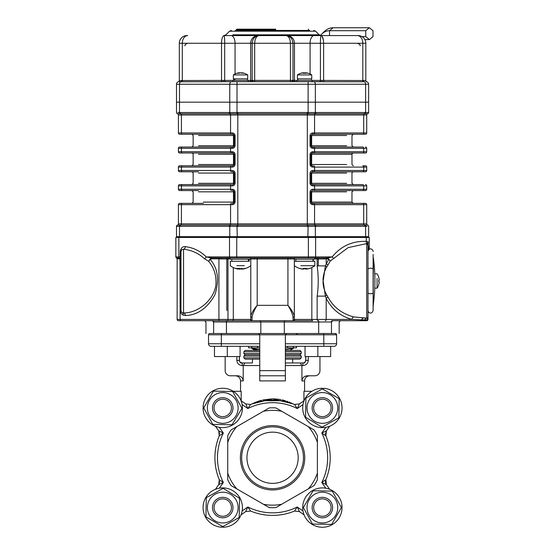 <?xml version="1.0" encoding="UTF-8"?>
<svg xmlns="http://www.w3.org/2000/svg" width="555" height="555" viewBox="0 0 555 555"><rect width="100%" height="100%" fill="white"/><g stroke="black" fill="none" stroke-linecap="round" stroke-linejoin="round"><path stroke-width="0.83" d="M322.379 388.923L339.188 398.636L338.841 417.846L322.032 427.156L305.569 417.249L305.916 398.039L322.379 388.923L322.379 388.271A19.675 19.675 0 0 0 307.734 421.085A50.817 50.817 0 0 1 309.239 422.591A19.675 19.675 0 0 0 340.569 415.431A19.675 19.675 0 0 0 323.357 388.292L323.315 389.09M341.394 507.575L331.682 524.385L312.472 524.038L303.356 507.575L313.069 490.766L332.278 491.113L341.394 507.575L342.053 507.575A19.675 19.675 0 0 0 309.239 492.93A50.817 50.817 0 0 1 307.734 494.436A19.675 19.675 0 0 0 314.886 525.772A19.675 19.675 0 0 0 342.026 508.553L341.935 508.546M222.749 526.598L205.94 516.878L206.28 497.668L223.089 488.365L239.559 498.272L239.212 517.482L222.749 526.598L222.749 527.25A19.675 19.675 0 0 0 237.394 494.436A50.817 50.817 0 0 1 235.889 492.93A19.675 19.675 0 0 0 204.552 500.09A19.675 19.675 0 0 0 221.771 527.222L221.806 526.431M203.727 407.946L213.439 391.136L232.649 391.483L241.959 408.293L232.052 424.755L212.843 424.409L203.727 407.946L203.075 407.946A19.675 19.675 0 0 0 235.889 422.591A50.817 50.817 0 0 1 237.394 421.085A19.675 19.675 0 0 0 230.235 389.749A19.675 19.675 0 0 0 203.095 406.968L203.893 407.009M227.73 435.724L227.73 442.39A47.39 47.39 0 0 1 236.832 426.622L269.231 407.918A49.957 49.957 0 0 1 275.89 407.918L314.061 429.952A49.957 49.957 0 0 1 317.391 435.724L317.391 479.798A49.957 49.957 0 0 1 314.061 485.569L275.89 507.603A49.957 49.957 0 0 1 269.231 507.603L231.06 485.569A49.957 49.957 0 0 1 227.73 479.798L227.73 435.724A49.957 49.957 0 0 1 231.06 429.952L231.428 429.743M236.832 488.899A47.39 47.39 0 0 1 227.73 473.131L227.73 479.798M281.669 504.273A47.39 47.39 0 0 1 263.458 504.273M317.391 479.798L317.391 473.131A47.39 47.39 0 0 1 308.289 488.899M308.289 426.622A47.39 47.39 0 0 1 317.391 442.39L317.391 435.724M263.458 411.248A47.39 47.39 0 0 1 281.669 411.248M298.181 457.757A25.62 25.62 0 0 1 272.56 483.377A25.62 25.62 0 0 1 246.947 457.757A25.62 25.62 0 0 1 272.56 432.144A25.62 25.62 0 0 1 298.181 457.757M313.665 407.946A8.713 8.713 0 0 0 326.735 415.487A8.713 8.713 0 0 0 326.735 400.398A8.713 8.713 0 0 0 313.665 407.946M313.665 507.575A8.713 8.713 0 0 0 326.735 515.116A8.713 8.713 0 0 0 326.735 500.034A8.713 8.713 0 0 0 313.665 507.575M322.379 423.312A15.373 15.373 0 0 0 335.692 400.259A15.373 15.373 0 0 0 309.066 400.259A15.373 15.373 0 0 0 322.379 423.312M307.005 507.575A15.373 15.373 0 0 0 330.065 520.888A15.373 15.373 0 0 0 330.065 494.262A15.373 15.373 0 0 0 307.005 507.575M222.749 492.202A15.373 15.373 0 0 0 209.436 515.262A15.373 15.373 0 0 0 236.055 515.262A15.373 15.373 0 0 0 222.749 492.202M238.116 407.946A15.373 15.373 0 0 0 215.062 394.633A15.373 15.373 0 0 0 215.062 421.259A15.373 15.373 0 0 0 238.116 407.946M214.036 407.946A8.713 8.713 0 0 0 227.099 415.487A8.713 8.713 0 0 0 227.099 400.398A8.713 8.713 0 0 0 214.036 407.946M215.444 426.212L218.732 430.909L223.346 433.032L219.267 435.8L218.732 430.909L219.655 433.844M219.655 481.671L218.732 484.612L219.267 479.721L223.346 482.482L218.732 484.612L215.444 489.309L218.732 484.612M299.416 403.929L297.286 408.542L294.525 404.463L299.416 403.929L304.112 400.641M250.603 404.463L247.835 408.542L245.712 403.929L250.603 404.463A57.644 57.644 0 0 1 294.525 404.463A57.644 57.644 0 0 0 250.603 404.463A57.644 57.644 0 0 1 294.525 404.463M329.684 426.212L326.396 430.909L325.466 433.844L325.854 435.8L321.782 433.032L326.396 430.909L325.854 435.8A57.644 57.644 0 0 1 330.204 457.757A57.644 57.644 0 0 0 325.854 435.8A57.644 57.644 0 0 1 325.854 479.721L325.466 481.671L326.396 484.612L321.782 482.482L325.854 479.721L326.396 484.612A5.127 5.127 0 0 1 325.854 479.721A57.644 57.644 0 0 0 325.854 435.8M304.112 514.88L299.416 511.592L294.525 511.051L297.286 506.979L299.416 511.592L294.525 511.051A57.644 57.644 0 0 1 250.603 511.051L245.712 511.592L247.835 506.979L250.603 511.051L245.712 511.592L241.016 514.88M326.396 484.612L329.684 489.309M241.016 400.641L245.712 403.929M219.267 479.721A57.644 57.644 0 0 1 219.267 435.8A57.644 57.644 0 0 0 219.267 479.721A57.644 57.644 0 0 1 219.267 435.8M248.626 346.32L248.626 347.86L259.754 347.86M251.769 346.32L251.762 348.373L259.754 349.525M251.79 346.32L251.79 347.86M257.527 346.32L257.527 347.86M287.712 346.32L287.712 347.86L296.502 347.86L296.502 346.32M285.374 347.86L287.712 347.86M293.422 346.32L293.422 347.86M285.374 349.525L293.366 348.373L293.366 347.86M256.958 350.032L251.762 348.373L255.203 350.42L245.15 350.42L259.754 350.42M259.754 359.134L245.15 359.134L259.754 359.134L252.456 359.134L252.456 362.97L244.942 362.97L252.456 362.97M292.672 359.134L299.971 359.134L285.374 359.134L292.672 359.134L292.672 362.97M241.189 400.759L241.189 391.296L233.225 391.296M311.896 391.296L303.939 391.296L303.939 400.759M286.651 333.513L285.374 334.79L286.651 333.513L335.324 333.513A1.283 1.283 0 0 1 336.607 334.79L335.324 333.513A1.283 1.283 0 0 1 336.607 334.79A1.283 1.283 0 0 0 335.324 333.513A1.283 1.283 0 0 1 336.607 334.79L336.607 343.76A2.56 2.56 0 0 1 334.048 346.32L285.374 346.32L285.374 343.76L336.607 343.76M209.797 333.513L258.47 333.513L259.754 334.79L259.754 346.32L211.08 346.32A2.56 2.56 0 0 1 208.52 343.76A2.56 2.56 0 0 0 211.08 346.32A2.56 2.56 0 0 1 208.52 343.76L208.52 334.79A1.283 1.283 0 0 1 209.797 333.513A1.283 1.283 0 0 0 208.52 334.79L221.327 334.79L221.327 343.76L259.754 343.76M258.47 333.513L259.754 334.79L221.327 334.79L221.327 333.513L213.64 333.513L213.64 321.983L212.357 320.7L226.447 320.7L226.447 321.983L213.64 321.983A1.283 1.283 0 0 0 212.357 320.7A1.283 1.283 0 0 1 213.64 321.983L213.384 321.983M307.428 375.784C304.175 376.012 302.336 377.719 301.913 380.903C302.336 377.719 304.175 376.012 307.428 375.784L314.831 375.784A5.127 5.127 0 0 0 319.957 370.657L319.957 356.567M225.17 356.567L225.17 370.657A5.127 5.127 0 0 0 230.29 375.784L237.693 375.784C240.946 376.012 242.785 377.719 243.215 380.903L243.215 365.537L244.942 362.97L242.223 362.97L242.223 365.537C239.018 365.294 237.228 363.587 236.86 360.41L239.323 360.41C239.58 362.054 240.551 362.908 242.223 362.97L244.942 362.97M259.754 370.657L285.374 370.657L285.374 375.784L259.754 375.784L259.754 346.32M264.09 400.745L281.038 400.745L264.09 400.745M277.854 399.156L272.56 398.837L293.255 403.95M292.742 403.686L292.381 403.513M291.458 403.069L290.986 402.854M290.147 402.486L288.995 402.007M287.816 401.556L286.796 401.203M285.478 400.772L282.169 399.905M280.962 399.649L278.603 399.253M251.776 403.998L272.56 398.837L262.903 399.912M261.544 400.238L260.392 400.557M259.608 400.786L254.232 402.812M253.462 403.159L252.719 403.52M252.31 403.721L251.838 403.964M240.204 362.193L242.223 362.97L240.537 362.97M239.323 356.567L239.413 360.41C240.149 361.43 238.338 361.839 242.223 362.97L241.966 362.963M302.898 365.537L301.913 365.537L300.186 362.97L302.898 362.97C304.577 362.901 305.548 362.047 305.805 360.41L305.708 360.41C305.555 361.915 304.619 362.776 302.898 362.97L302.898 365.537C306.11 365.287 307.9 363.581 308.268 360.41L305.805 360.41L305.805 356.567M285.374 362.97L300.186 362.97M304.584 362.97L302.898 362.97M317.842 346.32L317.842 356.567L330.648 356.567L330.648 346.32L334.048 346.32M355.824 320.7L366.709 320.7A1.283 1.283 0 0 0 367.916 319.846L366.709 318.14A1.283 1.283 0 0 0 367.993 316.863L367.993 319.423A1.283 1.283 0 0 1 366.709 320.7L332.764 320.7A1.283 1.283 0 0 0 331.481 321.983L331.481 333.513L323.801 333.513L323.801 334.79L285.374 334.79L285.374 343.76M285.374 370.657L285.374 346.32M259.754 375.784L259.754 380.903L259.754 375.784L259.754 380.903L285.374 380.903L285.374 375.784M285.374 365.537L301.913 365.537L301.913 380.903L304.584 380.903L301.913 380.903M285.374 350.42L299.971 350.42L289.925 350.42L293.366 348.373M314.061 485.569L313.7 485.778M276.258 507.395L275.89 507.603M268.87 408.126L269.231 407.918M214.036 507.575A8.713 8.713 0 0 0 227.099 515.116A8.713 8.713 0 0 0 227.099 500.034A8.713 8.713 0 0 0 214.036 507.575M212.503 507.575A10.247 10.247 0 0 1 227.869 498.702A10.247 10.247 0 0 1 227.869 516.448A10.247 10.247 0 0 1 212.503 507.575M285.374 354.777L299.971 354.777L285.374 354.777M259.754 354.777L245.15 354.777L259.754 354.777M294.525 511.051A57.644 57.644 0 0 1 250.603 511.051A57.644 57.644 0 0 0 294.525 511.051M212.503 407.946A10.247 10.247 0 0 1 227.869 399.073A10.247 10.247 0 0 1 227.869 416.819A10.247 10.247 0 0 1 212.503 407.946M312.132 507.575A10.247 10.247 0 0 1 327.499 498.702A10.247 10.247 0 0 1 327.499 516.448A10.247 10.247 0 0 1 312.132 507.575M312.132 407.946A10.247 10.247 0 0 1 327.499 399.073A10.247 10.247 0 0 1 327.499 416.819A10.247 10.247 0 0 1 312.132 407.946M240.391 457.757A32.169 32.169 0 0 1 288.649 429.896A32.169 32.169 0 0 1 288.649 485.625A32.169 32.169 0 0 1 240.391 457.757M231.06 429.952L236.832 426.622M241.668 457.757A30.893 30.893 0 0 1 272.56 426.871A30.893 30.893 0 0 1 303.453 457.757A30.893 30.893 0 0 1 272.56 488.65A30.893 30.893 0 0 1 241.668 457.757M305.035 356.567L305.035 346.32L305.035 356.567L317.842 356.567M176.879 257.936L179.744 258.04A1.027 0.728 -75.5 0 1 179.952 258.866L179.598 258.824A1.027 0.777 88.5 0 0 179.092 257.867L179.244 257.825A2.56 2.407 180 0 1 179.744 258.04L180.979 259.664L180.229 258.991A1.027 0.659 123.6 0 0 180.229 258.325M179.598 258.824L177.135 258.817A1.027 1.027 0 0 0 176.497 257.867A1.027 1.027 0 0 1 175.852 256.916A1.027 1.027 0 0 0 176.504 257.867A1.027 1.027 0 0 1 177.135 258.817L177.135 319.423A1.283 1.283 0 0 0 178.419 320.7L183.538 320.7M229.208 226.35A1.283 0.909 -90 0 1 229.888 225.108L237.811 225.108L237.811 226.35A44.296 44.296 0 0 0 237.013 226.357L229.77 226.357A44.296 31.323 -90 0 0 229.208 226.35L180.056 226.35A44.296 31.323 -90 0 0 179.494 226.357L176.497 226.357L179.494 226.357L179.494 236.673L180.139 236.673L180.139 237.443L175.852 237.443L175.852 256.916L178.856 256.916A1.027 0.722 90 0 0 179.244 257.825L180.229 256.916L180.979 256.916L180.979 251.554L180.229 251.554C180.902 247.995 182.609 246.358 185.349 246.642A2.56 1.804 -83.4 0 1 183.538 249.181L181.638 249.819L180.979 251.533L180.979 310.453L180.229 310.453L180.229 258.991A1.526 1.075 -90 0 0 180.139 258.942A1.027 0.68 117.1 0 0 180.077 258.214M185.349 246.642C193.48 247.669 200.431 251.096 206.203 256.916A2.56 1.464 -44.1 0 1 204.393 258.699C198.787 253.392 191.836 250.215 183.538 249.181L183.538 312.958C200.362 313.117 217.109 296.287 215.964 280.997C215.881 273.643 213.425 267.059 208.597 261.238L211.08 257.867A1.027 0.722 -90 0 1 211.531 258.817L210.213 259.414A1.027 0.389 24.3 0 0 209.852 259.164M185.349 315.511L183.192 315.101A2.56 1.72 -65 0 0 182.456 312.777L183.538 312.958A2.56 1.811 -93.6 0 1 185.349 315.511C197.33 315.205 207.154 308.372 214.806 295.01C219.565 280.365 218.039 268.495 210.213 259.414L208.597 261.238L204.393 258.699M295.364 257.936A1.027 1.027 0 0 0 294.337 258.963L254.356 258.963A1.027 0.451 90 0 0 253.899 257.936L230.228 257.936A1.027 0.722 90 0 1 229.506 256.916L206.203 256.916L211.08 257.867L221.077 257.936L221.403 258.963L218.927 258.817A1.027 0.722 90 0 0 218.476 257.867M183.192 315.101C181.312 314.123 180.32 312.576 180.229 310.453M176.511 257.867L177.135 258.817L177.135 319.423L180.139 319.423L179.952 258.866M180.979 259.664L180.979 310.453A2.56 2.56 0 0 0 182.456 312.777A2.56 2.56 0 0 1 180.979 310.453M368.902 249.57L367.993 249.57L367.993 243.083L367.993 316.863A1.283 1.283 -59 0 1 366.709 318.14L366.709 243.846A1.283 1.283 180 0 1 367.993 245.143L366.709 243.846L365.558 243.846L348.103 247.627L330.26 261.037L326.853 266.844C324.522 270.701 323.232 275.03 322.996 279.838L325.369 296.12A2.56 0.86 149.8 0 1 326.853 295.142L328.005 297.182C333.416 307.22 341.998 313.804 353.743 316.94L366.709 318.14M294.337 258.963L294.337 319.056L294.74 319.423L317.141 319.423L317.141 296.12C318.577 286.096 318.577 276.015 317.141 265.873L325.369 265.873L328.636 259.365L327.401 258.817A1.027 0.722 90 0 1 327.859 257.867L332.174 256.916C340.964 246.08 352.328 240.898 366.272 241.37L368.104 241.689L368.104 246.67L368.631 247.613A1.027 1.027 0 0 0 367.993 248.564A1.027 1.027 0 0 1 368.631 247.613A1.027 1.027 0 0 0 369.269 246.67A1.027 1.027 0 0 1 368.631 247.613L368.631 249.57M367.715 242.57L368.104 241.689L367.993 243.083A1.283 0.826 0 0 0 367.715 242.57L367.167 243.631A1.283 1.214 0 0 1 367.993 244.769M180.229 251.554L180.229 256.916L178.856 256.916L178.856 237.443L366.272 237.443L366.272 241.37A2.56 1.811 -86.4 0 0 367.167 243.631L365.558 243.846M366.709 320.7A1.283 1.283 0 0 0 367.916 319.846L361.728 319.846A2.56 1.811 90 0 1 363.435 318.14M361.728 319.846L351.932 319.423A2.56 1.783 104.6 0 1 353.743 316.94M318.043 320.7A1.283 0.909 90 0 1 317.141 319.423L351.932 319.423C340.277 316.128 331.703 309.086 326.194 298.299A2.56 1.027 154.2 0 1 328.005 297.182M325.292 320.7A1.283 0.909 90 0 0 326.194 319.423L326.194 298.299L325.369 296.12L317.141 296.12M326.853 266.844A2.56 0.86 -149.8 0 1 325.369 265.873L322.996 282.155C323.239 286.956 324.522 291.285 326.853 295.142M229.506 237.443L229.506 256.916L332.174 256.916A2.56 1.325 -142.7 0 0 333.985 258.47M327.401 258.817L323.725 258.963L324.051 257.936L327.859 257.867L330.26 261.037L328.636 259.365A1.027 0.43 152.4 0 1 329.018 259.06M326.652 257.867A1.027 0.722 90 0 0 326.194 258.817L326.194 263.687A2.56 1.027 -154.2 0 0 328.005 264.804M367.993 248.716L369.269 248.716L369.269 237.443L364.989 237.443L364.989 236.673L365.627 236.673L365.627 226.357A44.296 31.323 90 0 0 365.065 226.35L315.92 226.35A44.296 31.323 90 0 0 315.358 226.357L308.108 226.357A44.296 44.296 0 0 0 307.317 226.35L237.811 226.35M369.269 248.716L369.269 246.67L367.993 246.67M324.051 257.936L253.899 257.936M250.381 319.423A1.283 1.228 90 0 0 251.616 320.7L181.041 320.7A1.283 0.909 90 0 1 180.139 319.423L250.381 319.423L250.784 319.056L250.784 258.963A1.027 1.027 0 0 0 249.764 257.936M230.29 258.963L227.987 258.963A1.027 0.722 90 0 1 228.709 257.936L230.29 257.936L230.29 259.22L250.784 259.22L249.25 259.22L249.25 261.266L230.29 261.266L231.83 261.266L231.83 259.22L230.29 259.22M290.771 258.963A1.027 0.451 90 0 1 291.222 257.936M300.838 265.685L314.831 265.685L314.831 261.266L294.337 261.266L295.877 261.266L295.877 259.22L294.337 259.22L314.831 259.22L314.831 257.936L316.412 257.936A1.027 0.722 90 0 1 317.141 258.963L314.831 258.963M230.228 257.936L221.077 257.936M193.903 320.7L213.384 320.7M331.737 320.7L351.225 320.7M181.041 320.7L178.419 320.7A1.283 1.283 0 0 1 177.135 319.423M252.067 317.189A1.283 0.985 0 0 1 250.784 316.204C251.477 313.228 253.614 309.607 257.194 305.333C254.398 309.856 252.691 313.811 252.067 317.189L252.067 320.297L251.616 320.7L260.011 320.7L260.822 321.983L260.822 333.513L226.447 333.513L226.447 321.983L284.299 321.983L285.11 320.7L293.512 320.7L293.054 320.297L293.054 317.189C292.436 313.811 290.73 309.856 287.934 305.333C291.507 309.607 293.644 313.228 294.337 316.204A1.283 0.985 180 0 1 293.054 317.189M250.784 319.056A1.283 1.249 -0 0 0 252.067 320.297M294.337 319.056A1.283 1.249 180 0 1 293.054 320.297M294.74 319.423A1.283 1.228 90 0 1 293.512 320.7L251.616 320.7M367.993 319.423L367.993 312.416L368.902 312.416M311.834 267.552L311.834 319.423A1.283 0.909 90 0 0 312.736 320.7L293.512 320.7M221.403 258.963L227.987 258.963L227.987 319.423A1.283 0.909 90 0 1 227.078 320.7L232.385 320.7A1.283 0.909 90 0 0 233.294 319.423L233.294 267.552M332.764 320.7L340.451 320.7L332.764 320.7A1.283 1.283 0 0 0 331.481 321.983L332.764 320.7M331.737 321.983L284.299 321.983L284.299 333.513L260.822 333.513M318.674 320.7L318.674 333.513L284.299 333.513M318.327 265.873L318.327 257.936M226.801 310.453L226.801 257.936M367.993 311.195L367.993 250.798M373.113 254.37L373.113 310.453L373.342 257.804A172.924 172.924 0 0 1 373.342 304.182L373.113 307.623M236.992 225.108L237.276 237.443L236.749 237.443L236.721 257.936M308.379 257.936L308.379 237.443L307.845 237.443L308.136 225.108L315.24 225.108A1.283 0.909 90 0 1 315.92 226.35M367.993 236.673L367.993 237.443M177.135 236.673L177.135 237.443L177.135 236.673M364.989 236.673L315.094 236.673L315.094 237.443L364.989 237.443M180.139 236.673L230.034 236.673L230.034 237.443L180.139 237.443M368.631 112.512A1.283 1.283 0 0 1 367.667 113.747A1.283 1.283 0 0 0 368.631 112.512L365.627 112.505L368.631 112.512A1.283 1.283 0 0 1 367.667 113.747L229.888 113.747A1.283 0.909 -90 0 1 229.208 112.512A44.296 31.323 -90 0 0 229.77 112.505L237.013 112.505A44.296 44.296 0 0 0 237.811 112.512L237.811 114.989L178.419 114.989A1.283 1.283 0 0 0 177.454 113.747A1.283 1.283 0 0 1 176.497 112.512L176.497 112.512A1.283 1.283 0 0 0 177.454 113.747L177.454 113.747A1.283 1.283 0 0 1 176.497 112.512M177.773 112.471L179.494 112.505A44.296 31.323 -90 0 0 180.056 112.512L229.208 112.512M237.811 112.512L307.317 112.512A44.296 44.296 0 0 0 308.108 112.505L315.358 112.505A44.296 31.323 90 0 0 315.92 112.512L365.065 112.512A44.296 31.323 90 0 0 365.627 112.505A1.283 0.909 88.5 0 1 364.954 113.747M231.47 134.227A1.283 0.909 90 0 1 230.561 132.95L232.15 132.95A1.283 0.708 90 0 0 232.857 134.227L179.695 134.227A1.283 1.283 0 0 1 178.419 132.95L230.561 132.95L230.561 114.989A1.283 0.909 90 0 0 229.888 113.747L177.468 113.747A1.283 1.283 180 0 1 176.497 112.505L176.497 102.182L368.631 102.182L368.631 112.505L368.631 102.182L365.627 102.182L365.627 84.249L176.497 84.249A2.56 2.56 0 0 1 178.412 81.765L179.154 81.745M367.063 226.378L365.627 226.357A1.283 0.909 91.5 0 0 364.954 225.108L367.653 225.108A1.283 1.283 0 0 1 368.631 226.35A1.283 1.283 0 0 0 367.667 225.108L367.667 225.108A1.283 1.283 0 0 1 368.631 226.35M176.497 226.35A1.283 1.283 0 0 1 177.454 225.108A1.283 1.283 0 0 0 176.497 226.35A1.283 1.283 0 0 1 177.454 225.108L229.888 225.108A1.283 0.909 90 0 0 230.561 223.866L363.705 223.866A1.283 0.909 -90 0 0 364.385 225.108L364.954 225.108M368.631 112.505A1.283 1.283 180 0 1 367.653 113.747A1.283 1.283 0 0 0 366.709 114.989L237.811 114.989L237.811 225.108L308.136 225.108M178.419 114.989A1.283 1.283 0 0 0 177.454 113.747A1.283 1.283 0 0 1 178.419 114.989L178.419 132.95M365.426 203.373A1.283 1.283 0 0 1 366.709 204.656A1.283 1.283 0 0 0 365.426 203.373L362.803 203.373A1.283 0.909 -90 0 1 363.705 204.656L312.978 204.656A1.283 0.708 -90 0 0 312.271 203.373L365.426 203.373A1.283 1.283 0 0 1 366.709 204.656L363.705 204.656L363.705 223.866L366.709 223.866L366.709 204.656L366.709 223.866A1.283 1.283 0 0 0 367.667 225.108A1.283 1.283 -0 0 1 368.631 226.357L368.631 236.673L229.77 236.673L229.77 226.357A1.283 0.909 -88.5 0 1 230.478 225.108M229.77 236.673L176.497 236.673L176.497 226.357A1.283 1.283 -0 0 1 177.468 225.108A1.283 1.283 0 0 0 178.419 223.866L178.419 204.656A1.283 1.283 0 0 1 179.695 203.373L203.394 203.373M366.709 223.866A1.283 1.283 0 0 0 367.667 225.108A1.283 1.283 0 0 1 366.709 223.866M235.077 145.757L233.482 145.757A1.283 0.631 -90 0 1 232.857 147.04A1.283 1.283 0 0 0 233.655 146.756A1.283 1.283 0 0 1 232.857 147.04L234.134 145.757L234.134 135.51L232.857 134.227A1.283 1.283 0 0 1 233.648 134.504A1.283 1.283 0 0 0 232.857 134.227A1.283 0.631 -90 0 1 233.482 135.51L235.077 135.51L235.077 145.757C234.716 147.464 233.745 148.317 232.15 148.317L178.419 148.317A1.283 1.283 0 0 1 179.695 147.04L232.857 147.04A1.283 0.708 90 0 0 232.15 148.317M232.15 132.95C233.738 132.95 234.716 133.804 235.077 135.51M232.857 147.04L198.524 147.04M198.524 134.227L232.857 134.227M178.419 148.317A1.283 1.283 0 0 1 179.695 147.04A1.283 1.283 0 0 0 178.419 148.317L178.419 151.723A1.283 1.283 0 0 0 179.695 153.007L232.857 153.007A1.283 1.283 0 0 1 233.648 153.284A1.283 1.283 0 0 0 232.857 153.007A1.283 0.631 -90 0 1 233.482 154.29L234.134 154.29L232.857 153.007A1.283 0.708 90 0 1 232.15 151.723C233.738 151.723 234.716 152.583 235.077 154.29L234.134 154.29L234.134 164.537L235.077 164.537C234.716 166.236 233.745 167.097 232.15 167.097L178.419 167.097A1.283 1.283 0 0 1 179.695 165.813L232.857 165.813A1.283 0.708 90 0 0 232.15 167.097M232.857 165.813A1.283 1.283 0 0 0 233.655 165.536A1.283 1.283 0 0 1 232.857 165.813L234.134 164.537L233.482 164.537A1.283 0.631 -90 0 1 232.857 165.813L198.524 165.813M198.524 153.007L232.857 153.007M178.419 167.097A1.283 1.283 0 0 1 179.695 165.813A1.283 1.283 0 0 0 178.419 167.097L178.419 170.503L232.15 170.503C233.738 170.503 234.716 171.356 235.077 173.063L235.077 183.316C234.716 185.016 233.745 185.87 232.15 185.876L230.561 185.876A1.283 0.909 -90 0 1 231.47 184.593L198.524 184.593M198.524 171.786L179.695 171.786A1.283 1.283 0 0 1 178.419 170.503A1.283 1.283 0 0 0 179.695 171.786M198.524 190.566L179.695 190.566A1.283 1.283 0 0 1 178.419 189.283L178.419 185.876A1.283 1.283 0 0 1 179.695 184.593L231.47 184.593M233.648 172.064A1.283 1.283 0 0 0 232.857 171.786L234.134 173.063L235.077 173.063M235.077 183.316L234.134 183.316L232.857 184.593A1.283 1.283 0 0 0 233.655 184.315M178.419 185.876A1.283 1.283 0 0 1 179.695 184.593A1.283 1.283 0 0 0 178.419 185.876L181.416 185.876A1.283 0.909 -90 0 1 182.324 184.593M232.15 170.503A1.283 0.708 90 0 0 232.857 171.786A1.283 0.631 90 0 1 233.482 173.063L198.524 173.063M198.524 183.316L233.482 183.316A1.283 0.631 90 0 1 232.857 184.593A1.283 0.708 90 0 0 232.15 185.876M234.134 183.316L234.134 173.063L233.482 173.063L233.482 183.316L234.134 183.316M233.648 190.844A1.283 1.283 0 0 0 232.857 190.566L234.134 191.843L235.077 191.843L235.077 202.089C234.716 203.796 233.745 204.649 232.15 204.656L230.561 204.656A1.283 0.909 -90 0 1 231.47 203.373M235.077 202.089L234.134 202.089L232.857 203.373A1.283 1.283 0 0 0 233.655 203.095M178.419 204.656A1.283 1.283 0 0 1 179.695 203.373A1.283 1.283 0 0 0 178.419 204.656L181.416 204.656A1.283 0.909 -90 0 1 182.324 203.373M231.47 190.566A1.283 0.909 -90 0 1 230.561 189.283L232.15 189.283C233.738 189.283 234.716 190.136 235.077 191.843M232.15 189.283A1.283 0.708 90 0 0 232.857 190.566A1.283 0.631 90 0 1 233.482 191.843L198.524 191.843M203.394 202.089L233.482 202.089A1.283 0.631 90 0 1 232.857 203.373A1.283 0.708 90 0 0 232.15 204.656M234.134 202.089L234.134 191.843L233.482 191.843L233.482 202.089L234.134 202.089M362.803 134.227A1.283 0.909 -90 0 0 363.705 132.95L366.709 132.95L366.709 114.989L366.709 132.95A1.283 1.283 0 0 1 365.426 134.227L312.271 134.227L310.987 135.51L310.987 145.757L312.271 147.04L362.803 147.04A1.283 0.909 -90 0 1 363.705 148.317L314.56 148.317A1.283 0.909 -90 0 0 313.651 147.04M312.978 151.723A1.283 0.708 90 0 1 312.271 153.007L310.987 154.29L310.987 164.537A1.283 1.283 0 0 0 312.271 165.813A1.283 0.708 90 0 1 312.978 167.097C311.383 167.097 310.411 166.243 310.051 164.537L310.051 154.29C310.405 152.583 311.383 151.73 312.978 151.723L314.56 151.723L314.56 148.317L312.978 148.317A1.283 0.708 -90 0 0 312.271 147.04A1.283 1.283 0 0 1 311.473 146.763A1.283 1.283 0 0 0 312.271 147.04A1.283 0.631 90 0 1 311.639 145.757L310.051 145.757L310.051 135.51C310.405 133.804 311.383 132.95 312.978 132.95L363.705 132.95L363.705 114.989A1.283 0.909 -90 0 1 364.385 113.747A1.283 0.909 90 0 0 365.065 112.512M312.978 148.317C311.383 148.317 310.411 147.464 310.051 145.757M310.051 135.51L311.639 135.51A1.283 0.631 90 0 1 312.271 134.227A1.283 0.708 -90 0 0 312.978 132.95M313.651 153.007A1.283 0.909 90 0 0 314.56 151.723L366.709 151.723L366.709 148.317A1.283 1.283 0 0 0 365.426 147.04A1.283 1.283 0 0 1 366.709 148.317L366.709 151.723A1.283 1.283 0 0 1 365.426 153.007L312.271 153.007A1.283 1.283 0 0 0 311.473 153.284M346.598 153.007L362.803 153.007A1.283 0.909 90 0 0 363.705 151.723L363.705 148.317L366.709 148.317A1.283 1.283 0 0 0 365.426 147.04M362.803 171.786L313.651 171.786A1.283 0.909 -90 0 0 314.56 170.503L366.709 170.503A1.283 1.283 0 0 1 365.426 171.786L362.803 171.786A1.283 0.909 -90 0 0 363.705 170.503L363.705 167.097A1.283 0.909 90 0 0 362.803 165.813L365.426 165.813A1.283 1.283 0 0 1 366.709 167.097L366.709 170.503L366.709 167.097L312.978 167.097M365.426 165.813A1.283 1.283 0 0 1 366.709 167.097A1.283 1.283 0 0 0 365.426 165.813M310.987 164.537L312.271 165.813A1.283 0.631 -90 0 1 311.639 164.537L310.051 164.537M313.651 171.786L312.271 171.786L310.987 173.063L310.987 183.316L312.271 184.593L362.803 184.593A1.283 0.909 -90 0 1 363.705 185.876L314.56 185.876A1.283 0.909 -90 0 0 313.651 184.593M362.803 190.566A1.283 0.909 -90 0 0 363.705 189.283L366.709 189.283L366.709 185.876L366.709 189.283A1.283 1.283 0 0 1 365.426 190.566L313.651 190.566A1.283 0.909 -90 0 0 314.56 189.283L314.56 185.876L312.978 185.876A1.283 0.708 -90 0 0 312.271 184.593A1.283 1.283 0 0 1 311.473 184.315A1.283 1.283 0 0 0 312.271 184.593A1.283 0.631 90 0 1 311.639 183.316L310.051 183.316L310.051 173.063C310.405 171.363 311.383 170.51 312.978 170.503L314.56 170.503L314.56 167.097A1.283 0.909 90 0 0 313.651 165.813M312.978 185.876C311.383 185.876 310.411 185.023 310.051 183.316M310.051 173.063L311.639 173.063A1.283 0.631 90 0 1 312.271 171.786A1.283 0.708 -90 0 0 312.978 170.503M365.426 184.593A1.283 1.283 0 0 1 366.709 185.876A1.283 1.283 0 0 0 365.426 184.593A1.283 1.283 0 0 1 366.709 185.876L363.705 185.876L363.705 189.283L312.978 189.283A1.283 0.708 -90 0 1 312.271 190.566L310.987 191.843L310.987 202.089L312.271 203.373A1.283 1.283 0 0 1 311.473 203.095A1.283 1.283 0 0 0 312.271 203.373A1.283 0.631 90 0 1 311.639 202.089L310.051 202.089L310.051 191.843C310.405 190.136 311.383 189.283 312.978 189.283M312.978 204.656C311.383 204.656 310.411 203.796 310.051 202.089M313.651 190.566L346.598 190.566M346.598 147.04L312.271 147.04M312.271 134.227L346.598 134.227M346.598 184.593L312.271 184.593M312.271 171.786L346.598 171.786M341.734 203.373L312.271 203.373M368.631 236.673L368.631 226.357M310.051 154.29L311.639 154.29A1.283 0.631 -90 0 1 312.271 153.007L353.257 153.007C352.127 153.589 351.697 154.019 351.981 154.29L311.639 154.29L311.639 164.537L346.598 164.537M311.501 78.865L311.501 80.406L365.759 80.53A1.283 1.276 -75.4 0 0 366.709 81.765L365.974 81.745M365.814 80.544A1.283 1.283 0 0 0 366.751 81.779L366.744 81.779A1.283 1.283 0 0 1 365.814 80.544L365.814 43.262A7.687 7.687 0 0 0 358.128 35.575L321.081 35.575C322.622 36.082 323.468 38.642 323.614 43.262L320.429 43.262C320.464 38.642 320.686 36.082 321.081 35.575L357.378 35.575A7.687 5.432 -90 0 1 362.81 43.262L323.614 43.262L323.614 80.544A1.283 0.909 -90 0 0 324.28 81.779L312.271 81.689L312.271 80.406L296.897 80.406L296.897 81.689M363.504 80.53A1.283 0.992 -92.4 0 0 364.274 81.765L324.28 81.779M221.729 40.168L221.514 43.262L182.311 43.262A7.687 5.432 90 0 1 187.75 35.575L187 35.575A7.687 7.687 0 0 0 179.314 43.262L179.314 80.544A1.283 1.283 0 0 1 178.37 81.779L178.37 81.779A1.283 1.283 0 0 0 179.314 80.544L232.857 80.406L232.857 81.689L225.385 81.689A1.283 0.687 90 0 1 224.699 80.406L224.699 43.262L221.514 43.262C221.66 38.642 222.506 36.082 224.047 35.575C224.442 36.082 224.657 38.642 224.699 43.262L235.049 43.262L235.049 73.954M321.9 80.406L321.949 81.689L313.547 81.689A2.56 1.811 90 0 1 315.358 84.249L315.358 102.182L308.108 102.182L308.108 81.689L313.547 81.689M223.228 80.406L223.179 81.689L220.848 81.779L178.412 81.765A1.283 1.276 75.4 0 0 179.362 80.53M292.18 80.406A1.283 0.874 -90 0 0 293.054 81.689L252.074 81.689A1.283 0.874 -90 0 0 252.941 80.406L294.462 80.406A1.283 1.263 -90 0 0 295.732 81.689M364.274 81.765A2.56 1.811 90 0 1 365.627 84.249L368.631 84.249A2.56 2.56 0 0 0 366.709 81.765A2.56 2.56 0 0 1 368.631 84.249L368.631 102.182M223.179 81.689L252.074 81.689M293.054 81.689L308.108 81.689M224.047 35.575L259.06 35.575C256.403 36.082 254.939 38.642 254.683 43.262L252.157 43.262C252.56 38.642 254.863 36.082 259.06 35.575L286.061 35.575C290.265 36.082 292.568 38.642 292.971 43.262L290.438 43.262C290.182 38.642 288.725 36.082 286.061 35.575L321.081 35.575M323.385 40.078L322.032 36.137M320.637 37.601L320.499 39.766M320.499 39.8L320.443 41.618M320.443 41.653L320.429 43.262L310.078 43.262L310.078 73.954M224.435 37.074L224.345 36.443M237.013 81.689L237.013 102.182L229.77 102.182L229.77 84.249A2.56 1.811 90 0 1 231.581 81.689M181.617 80.53A1.283 0.992 92.4 0 1 180.854 81.765A2.56 1.811 90 0 0 179.494 84.249L179.494 102.182L176.497 102.182L176.497 84.249A2.56 2.56 0 0 1 178.412 81.765M235.417 30.449L309.711 30.449M232.857 34.826L319.208 34.826L321.019 35.575L314.192 35.575A7.687 4.121 90 0 0 310.078 43.262L292.971 43.262L292.971 80.406A1.283 1.263 -90 0 0 294.233 81.689M296.897 80.406L294.462 80.406L294.462 43.262A7.687 7.59 90 0 0 286.873 35.575L258.248 35.575A7.687 7.59 90 0 0 250.659 43.262L250.659 80.406L252.941 80.406M250.888 81.689A1.283 1.263 -90 0 0 252.157 80.406L252.157 43.262L235.049 43.262A7.687 4.121 90 0 0 230.929 35.575L224.109 35.575L225.92 34.826L229.541 31.198L235.417 31.198M180.167 113.747A1.283 0.909 -88.5 0 1 179.494 112.505L179.494 102.182L229.77 102.182L229.77 112.505A1.283 0.909 -91.5 0 0 230.478 113.747M314.65 113.747A1.283 0.909 91.5 0 0 315.358 112.505L315.358 102.182L365.627 102.182L365.627 112.505M236.992 113.747L237.013 102.182L308.108 102.182L308.136 113.747M369.373 39.585L372.995 36.623L372.995 30.705L369.373 27.75L365.752 30.705L365.752 36.623L369.373 39.585L364.878 39.585M365.752 36.623L362.006 36.623M365.752 30.705L329.517 30.705A19.612 13.868 -90 0 0 321.512 34.306A19.612 13.868 -90 0 0 320.429 35.506M369.373 27.75L333.139 27.75A22.568 15.956 -90 0 0 323.926 31.892A22.568 15.956 -90 0 0 322.719 33.224M302.517 269.008L303.127 269.064L302.517 269.064A16.615 16.331 -90 0 1 299.325 268.356A16.289 2.574 -59.6 0 0 299.346 268.363A16.289 2.574 -59.6 0 0 299.735 268.356A16.615 16.331 90 0 0 302.926 269.064L303.821 269.064A16.615 3.032 -90 0 0 304.418 268.356A16.289 13.875 17.6 0 0 306.631 268.356A16.615 3.032 90 0 1 306.041 269.064L306.651 269.064A16.615 16.331 90 0 0 309.85 268.356A16.289 2.574 59.6 0 1 309.822 268.363A16.289 2.574 59.6 0 1 309.433 268.356A16.615 16.331 -90 0 1 306.242 269.064M306.041 268.384L306.041 269.064L306.651 269.064M305.347 268.391L305.347 269.064A16.615 3.032 90 0 1 304.757 268.356A16.289 13.875 -17.6 0 1 303.141 268.384M314.831 261.266L313.298 261.266L313.298 259.22L313.152 261.266M309.822 268.363A16.65 16.65 0 0 0 314.831 265.685L308.33 265.685M313.152 259.22L312.853 261.266M314.831 259.22L313.298 259.22M238.511 268.96A16.615 15.415 90 0 1 236.187 268.356A16.289 5.259 -58.1 0 1 235.348 268.356A16.615 15.415 -90 0 0 237.519 268.932A16.615 15.415 -90 0 0 238.359 269.064L238.789 269.064A16.615 6.195 -90 0 1 237.575 268.356A16.289 13.091 -32.9 0 0 239.67 268.356A16.615 6.195 90 0 0 240.877 269.064L241.876 269.064A16.615 15.415 -90 0 0 244.894 268.356A16.289 5.259 58.1 0 0 245.733 268.356A16.615 15.415 90 0 1 243.562 268.932A16.615 15.415 90 0 1 242.722 269.064L242.292 269.064A16.615 6.195 90 0 0 242.722 268.891M242.722 269.064L242.292 269.008M238.359 268.391L238.359 269.064L238.789 269.064L238.789 268.391M242.237 268.391A16.289 13.091 32.9 0 1 241.411 268.356A16.615 6.195 -90 0 1 240.204 269.064L239.198 269.064A16.615 15.415 90 0 1 238.844 269.015M236.777 265.685L244.297 265.685M248.619 259.22L248.987 261.266M248.619 261.266L248.106 259.22M306.263 72.885L305.694 72.837L306.263 72.837A12.786 12.425 90 0 1 307.845 73.142A12.786 12.425 90 0 1 308.205 73.246A12.432 2.539 120.7 0 0 307.845 73.246A12.786 12.425 -90 0 0 305.895 72.837L304.973 72.837A12.786 3.011 90 0 0 304.494 73.246A12.432 10.462 -157.8 0 0 303.002 73.246A12.786 3.011 -90 0 1 303.474 72.837L302.912 72.837A12.786 12.425 -90 0 0 301.323 73.142A12.786 12.425 -90 0 0 300.963 73.246A12.432 2.539 -120.7 0 1 301.323 73.246A12.786 12.425 90 0 1 303.273 72.837L304.202 72.837A12.786 3.011 -90 0 1 304.674 73.246A12.432 10.462 157.8 0 1 306.166 73.246M303.495 72.816L303.495 73.225L302.912 72.837M307.269 74.918L311.757 74.918L311.757 78.865L297.411 78.865L297.411 74.918L301.899 74.918M307.845 73.142A12.807 12.807 0 0 1 311.757 74.918L297.411 74.918A12.807 12.807 0 0 1 301.323 73.142M297.862 80.406A27.507 23.15 157.8 0 1 298.125 78.865M297.862 78.865A27.507 23.15 -22.2 0 0 297.709 80.406M242.251 72.906A12.786 6.646 90 0 0 241.994 72.837L242.251 72.837A12.786 10.927 90 0 1 243.964 73.246A12.432 5.592 124 0 0 243.166 73.246A12.786 10.927 -90 0 0 241.453 72.837L240.398 72.837A12.786 6.646 90 0 0 239.358 73.246A12.432 9.199 -138 0 0 238.046 73.246A12.786 6.646 -90 0 1 239.087 72.837L238.83 72.837A12.786 10.927 -90 0 0 237.117 73.246A12.432 5.592 -124 0 1 237.915 73.246A12.786 10.927 90 0 1 238.248 73.135M239.087 73.232L239.087 72.837L238.83 73.225M239.198 72.906A12.786 10.927 90 0 1 239.628 72.837L240.683 72.837A12.786 6.646 -90 0 1 241.723 73.246A12.432 9.199 138 0 1 241.883 73.232M243.139 74.918L247.71 74.918L247.71 78.865L233.364 78.865L233.364 74.918L237.942 74.918M242.084 72.816A12.807 12.807 0 0 1 247.71 74.918L233.364 74.918A12.807 12.807 0 0 1 238.997 72.816M234.626 80.406A27.507 20.355 138 0 1 235.14 78.865M234.626 78.865A27.507 20.355 -42 0 0 234.217 80.406M247.454 78.865L247.454 80.406L248.224 80.406L232.857 80.406M379.148 280.226L379.148 279.456L379.148 280.226L378.739 280.226A12.432 10.767 -90 0 1 378.739 281.767L379.148 281.767L378.739 281.767A12.432 10.767 -90 0 0 378.739 280.226M379.148 282.53L379.148 281.767L379.148 282.53A12.786 12.786 0 0 1 378.739 284.535A12.786 12.786 0 0 0 379.148 282.53M378.739 277.451A12.786 12.786 0 0 1 379.148 279.456A12.786 12.786 0 0 0 378.739 277.451L378.739 277.451M379.148 281.767L378.739 281.767M378.739 284.535L378.739 284.535A12.807 12.807 0 0 1 377.067 288.17L377.067 278.423M377.067 283.57L377.067 288.17L374.757 288.17M275.696 29.172L236.825 29.172L275.696 29.172M208.52 343.76L221.327 343.76L221.327 346.32L214.48 346.32L214.48 356.567L240.086 356.567L240.086 346.32M227.279 346.32L227.279 356.567M214.48 346.32L214.48 356.567M325.778 488.199L321.782 482.482A55.077 55.077 0 0 0 321.782 433.032L325.778 427.322M303.002 404.546L297.286 408.542A55.077 55.077 0 0 0 247.835 408.542L242.126 404.546M242.126 510.975L247.835 506.979A55.077 55.077 0 0 0 297.286 506.979L303.002 510.975M219.343 427.322L223.346 433.032A55.077 55.077 0 0 0 223.346 482.482L219.343 488.199M336.607 334.79L323.801 334.79L323.801 346.32M285.374 334.79L259.754 334.79M243.215 380.903L240.537 380.903L243.215 380.903M236.86 360.41L236.86 356.567M259.754 365.537L242.223 365.537M308.268 356.567L308.268 360.41M285.374 357.85L301.254 357.85L285.374 357.85M259.754 357.85L243.867 357.85L259.754 357.85M259.754 356.053L243.867 356.053L259.754 356.053M285.374 356.053L301.254 356.053L285.374 356.053M285.374 353.493L301.254 353.493L285.374 353.493M259.754 353.493L243.867 353.493L259.754 353.493M259.754 351.703L243.867 351.703L259.754 351.703M285.374 351.703L301.254 351.703L285.374 351.703M177.128 258.679L177.135 258.817A1.027 1.027 111.6 0 0 176.504 257.867A1.027 1.027 0 0 1 175.852 256.916M364.08 320.7A1.283 0.909 90 0 0 364.933 319.846A2.56 1.811 90 0 1 366.647 318.14M368.631 247.613A1.027 1.027 0 0 0 369.269 246.67M219.835 320.7A1.283 0.909 90 0 1 218.927 319.423L218.927 258.817L211.531 258.817M315.622 237.443L315.622 256.916A1.027 0.722 90 0 1 314.9 257.936M287.934 257.867L287.934 305.333L257.194 305.333L257.194 257.867M254.356 258.963L250.506 258.963M317.141 265.873L317.141 258.963L323.725 258.963M373.113 269.244A2.56 1.02 0 0 0 370.553 268.225A2.56 1.02 0 0 0 367.993 269.244M373.113 292.742A2.56 1.02 0 0 1 370.553 293.762A2.56 1.02 0 0 1 367.993 292.742M315.92 112.512A1.283 0.909 90 0 1 315.24 113.747A1.283 0.909 -90 0 0 314.56 114.989L314.56 132.95A1.283 0.909 -90 0 1 313.651 134.227M307.317 112.512L307.317 226.35M182.324 134.227A1.283 0.909 90 0 1 181.416 132.95L181.416 114.989A1.283 0.909 90 0 0 180.736 113.747A1.283 0.909 -90 0 1 180.056 112.512M313.651 203.373A1.283 0.909 -90 0 1 314.56 204.656L314.56 223.866A1.283 0.909 -90 0 0 315.24 225.108L364.385 225.108A1.283 0.909 90 0 1 365.065 226.35M314.65 225.108A1.283 0.909 88.5 0 1 315.358 226.357L315.358 236.673M179.494 226.357A1.283 0.909 -91.5 0 1 180.167 225.108M180.056 226.35A1.283 0.909 -90 0 1 180.736 225.108A1.283 0.909 90 0 0 181.416 223.866L230.561 223.866L230.561 204.656L181.416 204.656L181.416 223.866L178.419 223.866A1.283 1.283 0 0 1 177.454 225.108M367.667 113.747A1.283 1.283 0 0 0 366.709 114.989M231.47 147.04A1.283 0.909 90 0 0 230.561 148.317L230.561 151.723A1.283 0.909 90 0 0 231.47 153.007M182.324 147.04A1.283 0.909 90 0 0 181.416 148.317L181.416 151.723A1.283 0.909 90 0 0 182.324 153.007M198.524 145.757L233.482 145.757L233.482 135.51L198.524 135.51M235.077 154.29L235.077 164.537M231.47 165.813A1.283 0.909 90 0 0 230.561 167.097L230.561 170.503A1.283 0.909 -90 0 0 231.47 171.786M178.419 151.723L232.15 151.723M182.324 165.813A1.283 0.909 90 0 0 181.416 167.097L181.416 170.503A1.283 0.909 -90 0 0 182.324 171.786M198.524 164.537L233.482 164.537L233.482 154.29L198.524 154.29M230.561 185.876L181.416 185.876L181.416 189.283L230.561 189.283L230.561 185.876M179.695 190.566A1.283 1.283 0 0 1 178.419 189.283L181.416 189.283A1.283 0.909 -90 0 0 182.324 190.566M346.598 135.51L311.639 135.51L311.639 145.757L346.598 145.757M366.709 151.723A1.283 1.283 0 0 1 365.426 153.007M346.598 173.063L311.639 173.063L311.639 183.316L346.598 183.316M346.598 191.843L310.051 191.843M353.257 190.566L351.981 191.843L351.981 202.089L311.639 202.089L311.639 191.843A1.283 0.631 90 0 1 312.271 190.566M346.598 154.29L351.981 154.29L351.981 164.537L353.257 165.813M353.257 203.373L351.981 202.089L341.734 202.089M365.814 43.262L362.81 43.262L362.81 80.544A1.283 0.909 -90 0 0 363.476 81.779M320.429 43.262L320.429 80.406A1.283 0.687 -90 0 1 319.742 81.689M181.651 81.779A1.283 0.909 90 0 0 182.311 80.544L182.311 43.262L179.314 43.262M220.848 81.779A1.283 0.909 90 0 0 221.514 80.544L221.514 43.262M254.683 81.779L254.683 43.262L290.438 43.262L290.438 81.779M249.396 81.689A1.283 1.263 90 0 0 250.659 80.406L248.224 80.406L248.224 81.689M309.711 31.198L315.58 31.198L319.208 34.826L312.271 34.826M313.769 30.449L315.58 31.198L229.541 31.198L231.352 30.449M333.139 27.75L329.517 30.705L329.517 35.575M239.198 269.064L239.198 268.377M304.202 72.837L304.202 73.232M275.766 29.935L236.055 29.935L275.766 29.935M297.182 334.166L296.065 333.513M240.537 391.296L240.537 380.903C240.239 377.795 238.525 376.089 235.417 375.784M304.584 391.296L304.584 380.903C304.889 377.795 306.596 376.089 309.711 375.784M239.42 360.41L239.42 356.567L239.413 360.424M305.708 360.41L305.708 356.567L305.708 360.41M305.708 360.424L304.924 362.193M245.15 350.42L243.867 351.703L243.867 353.493L245.15 354.777L243.867 356.053L243.867 357.85L245.15 359.134M299.971 350.42L301.254 351.703L301.254 353.493L299.971 354.777L301.254 356.053L301.254 357.85L299.971 359.134M205.954 333.513L205.954 321.983L204.677 320.7M339.167 333.513L339.167 321.983L340.451 320.7M181.554 249.916L180.979 251.533M367.993 310.453C367.896 312.493 371.621 315.247 373.113 310.453M373.113 251.533C373.224 249.424 369.38 246.815 367.993 251.533M191.863 134.227L193.147 135.51L193.147 145.757L191.863 147.04M191.863 153.007C193.001 153.589 193.424 154.019 193.147 154.29L193.147 164.537L191.863 165.813M191.863 184.593L193.147 183.316L193.147 173.063C193.424 172.799 193.001 172.369 191.863 171.786M191.863 203.373L193.147 202.089L193.147 191.843L191.863 190.566M353.257 171.786C352.134 172.362 351.703 172.785 351.981 173.063L351.981 183.316L353.257 184.593M353.257 134.227L351.981 135.51L351.981 145.757L353.257 147.04M360.063 45.822C360.715 45.198 359.862 44.344 357.496 43.262C359.862 44.344 360.715 45.198 360.063 45.822M185.065 45.822C184.413 45.198 185.266 44.344 187.625 43.262C185.266 44.344 184.413 45.198 185.065 45.822M321.512 34.306L323.926 31.892M366.98 84.249L368.062 84.249M306.027 268.384L306.027 269.078M294.337 265.685A16.65 16.65 0 0 0 299.353 268.363M238.844 268.391L238.844 269.092M230.29 261.266L230.29 265.685A16.65 16.65 0 0 0 237.519 268.932M243.562 268.932A16.65 16.65 0 0 0 250.784 265.685M297.667 78.865L297.667 80.406M239.198 73.232L239.198 72.802M233.62 78.865L233.62 80.406M378.76 277.445A12.807 12.807 0 0 0 377.067 273.823L374.757 273.823M236.825 29.172L236.055 30.449M308.302 29.172L309.066 30.449"/></g></svg>

